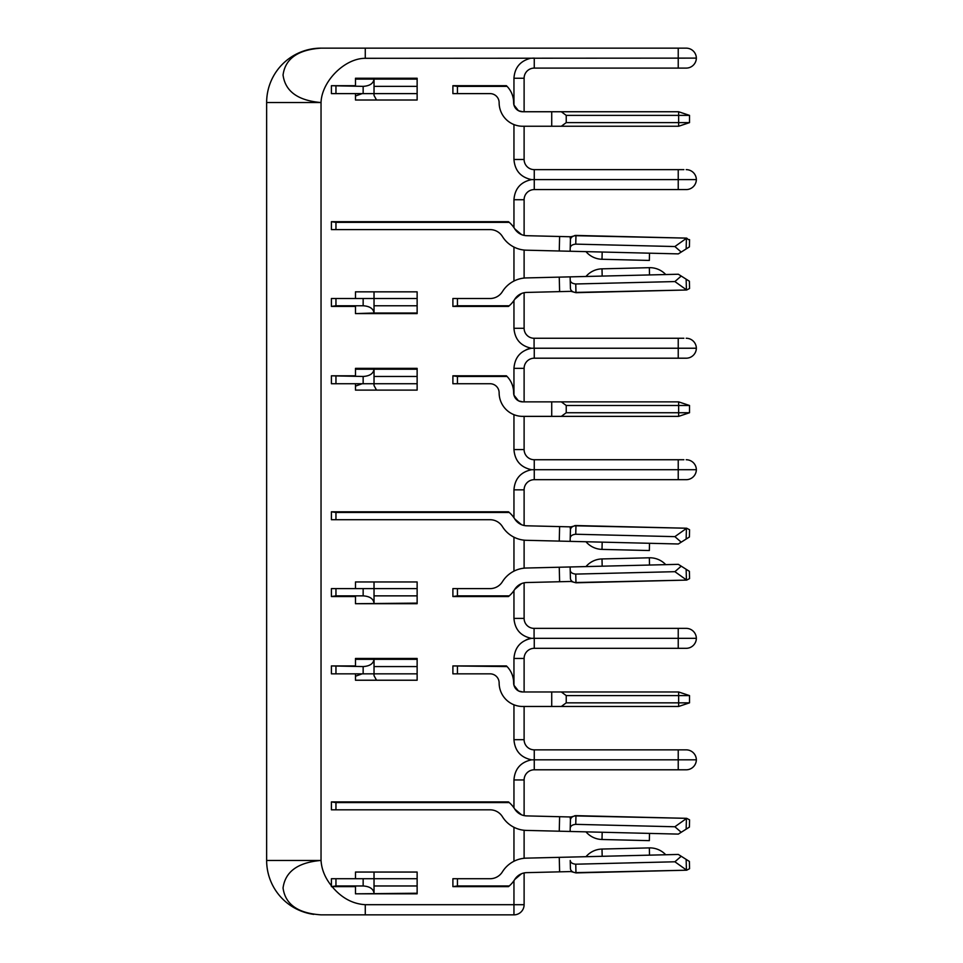 <?xml version="1.0" encoding="UTF-8"?>
<svg xmlns="http://www.w3.org/2000/svg" width="963" height="963" viewBox="0 0 963 963"><rect width="100%" height="100%" fill="white"/><g stroke="black" fill="none" stroke-linecap="round" stroke-linejoin="round"><path stroke-width="1.44" d="M376.533 680.227L374.029 675.653L374.029 673.835L331.416 673.835L331.416 665.927L355.479 665.927L355.479 658.463L417.135 658.463L417.135 680.227L355.479 680.227L355.479 673.835M331.416 665.927L363.147 666.577C369.744 666.143 373.367 663.724 374.029 659.33L355.479 659.33L355.479 658.463L417.135 658.463L417.135 659.33L374.029 659.33L374.029 673.835L374.029 659.33L374.029 666.577L417.135 666.577M678.638 691.964L689.52 695.599L689.52 702.846L566.232 702.846L566.232 695.599L678.638 695.599L678.638 691.964L522.704 691.964A9.064 9.064 0 0 1 513.64 682.899A23.569 23.569 0 0 0 507.08 666.577L506.418 665.927L452.899 665.927L507.08 666.577M524.113 691.964L524.113 658.463A10.16 10.16 0 0 1 534.26 648.316A10.16 10.16 0 0 0 524.113 658.463L513.953 658.463L513.953 685.259L518.443 690.892M518.66 691.013L522.704 691.964M566.232 702.846L561.321 706.469L522.704 706.469A23.569 23.569 0 0 1 499.135 682.899A9.064 9.064 0 0 0 490.071 673.835L452.899 673.835L452.899 665.927M362.148 673.835L355.479 676.231M566.232 695.599L561.321 691.964M689.52 695.599L678.638 695.599L678.638 706.469L561.321 706.469M689.52 702.846L678.638 706.469M417.135 673.835L374.029 673.835M570.975 581.459L575.958 582.784L570.975 581.459L526.713 582.531A14.505 14.505 0 0 0 514.736 589.392A29.01 29.01 0 0 1 509.258 595.868L508.488 596.53L452.899 596.53L452.899 588.61L457.437 588.61L457.437 595.868L452.899 596.53M570.975 526.869L572.203 526.905A5.441 4.358 1.4 0 0 570.409 530.023A5.441 4.358 1.4 0 1 575.958 525.81L686.691 528.23L575.958 525.545L570.975 526.869L559.611 526.592L559.262 541.098L526.364 540.303A29.01 29.01 0 0 1 502.397 526.58A14.505 14.505 0 0 0 490.071 519.719L331.416 519.719L331.416 511.798L508.488 511.798L509.258 512.46L335.955 512.46L331.416 511.798M452.899 383.731L452.899 375.811L506.418 375.811L507.08 376.473A23.569 23.569 0 0 1 513.64 392.796A9.064 9.064 0 0 0 522.704 401.86L551.727 401.86L551.727 416.365L522.704 416.365A23.569 23.569 0 0 1 499.135 392.796A9.064 9.064 0 0 0 490.071 383.731L452.899 383.731M457.437 305.765L509.258 305.765L508.488 306.415L452.899 306.415L452.899 298.506L457.437 298.506L457.437 305.765L452.899 306.415M572.203 236.79A5.441 4.358 1.4 0 0 570.409 239.907A5.441 4.358 1.4 0 1 575.958 235.706L686.691 238.126L575.958 235.429L570.975 236.766L559.611 236.489L559.262 250.994L526.364 250.187A29.01 29.01 0 0 1 502.397 236.465A14.505 14.505 0 0 0 490.071 229.603L331.416 229.603L331.416 221.695L508.488 221.695L509.258 222.357L335.955 222.357L331.416 221.695M452.899 93.616L452.899 85.707L506.418 85.707L507.08 86.369A23.569 23.569 0 0 1 513.64 102.68A9.064 9.064 0 0 0 522.704 111.744L551.727 111.744L551.727 126.249L522.704 126.249A23.569 23.569 0 0 1 499.135 102.68A9.064 9.064 0 0 0 490.071 93.616L452.899 93.616M365.278 58.31L365.278 48.15L686.21 48.15A10.16 10.16 -53.1 0 1 696.357 58.117L365.278 58.31C344.417 58.274 321.678 81.518 321.04 102.547L321.04 860.453C321.594 869.408 325.061 877.859 331.416 885.791L331.416 878.725L335.955 878.725L335.955 885.972L331.404 886.634L331.416 885.791M355.479 878.725L355.479 872.057L417.135 872.057L417.135 893.82L355.479 893.82L355.479 886.634L332.103 886.634C341.528 897.901 352.578 903.92 365.278 904.69L513.953 904.69L513.953 880.688M570.975 871.563L575.958 872.899L570.975 871.563L526.713 872.647A14.505 14.505 0 0 0 514.736 879.496A29.01 29.01 0 0 1 509.258 885.972L508.488 886.634L452.899 886.634L452.899 878.725L457.437 878.725L457.437 885.972L452.899 886.634M570.975 816.985L572.203 817.009A5.441 4.358 1.4 0 0 570.409 820.127A5.441 4.358 1.4 0 1 575.958 815.926L686.691 818.333L575.958 815.649L570.975 816.985L559.611 816.708L559.262 831.201L526.364 830.407A29.01 29.01 0 0 1 502.397 816.684A14.505 14.505 0 0 0 490.071 809.823L331.416 809.823L331.416 801.914L508.488 801.914L509.258 802.576L335.955 802.576L331.416 801.914M376.533 100.008L374.029 95.433L374.029 93.616L331.416 93.616L331.416 85.707L355.479 85.707L355.479 78.244L417.135 78.244L417.135 100.008L355.479 100.008L355.479 93.616M376.533 390.111L374.029 385.537L374.029 383.731L331.416 383.731L331.416 375.811L355.479 375.811L355.479 368.36L417.135 368.36L417.135 390.111L355.479 390.111L355.479 383.731M355.479 298.506L355.479 291.837L417.135 291.837L417.135 313.601L355.479 313.601L355.479 306.415L331.416 306.415L331.416 298.506L335.955 298.506L335.955 305.765L331.416 306.415M355.479 588.61L355.479 581.953L417.135 581.953L417.135 603.705L355.479 603.705L355.479 596.53L331.416 596.53L331.416 588.61L335.955 588.61L335.955 595.868L331.416 596.53M524.113 706.469L524.113 739.692A10.16 10.16 0 0 0 534.26 749.852L686.017 749.852M513.953 807.861L513.953 779.946L524.113 779.946A10.16 10.16 0 0 1 534.26 769.798A10.16 10.16 0 0 0 524.113 779.946L524.113 815.613M331.416 375.811L363.147 376.473C369.744 376.039 373.367 373.62 374.029 369.226L355.479 369.226L355.479 368.36L417.135 368.36L417.135 369.226L374.029 369.226L374.029 383.731L374.029 369.226L374.029 376.473L417.135 376.473M678.638 401.86L689.52 405.483L689.52 412.742L566.232 412.742L566.232 405.483L678.638 405.483L678.638 401.86L551.727 401.86M524.113 401.86L524.113 368.36A10.16 10.16 0 0 1 534.26 358.2A10.16 10.16 0 0 0 524.113 368.36L513.953 368.36L513.953 395.155L518.443 400.789M518.66 400.909L522.704 401.86M452.899 375.811L457.437 376.473L507.08 376.473M362.148 383.731L355.479 386.115M566.232 405.483L561.321 401.86M566.232 412.742L561.321 416.365L551.727 416.365M689.52 405.483L678.638 405.483L678.638 416.365L561.321 416.365M689.52 412.742L678.638 416.365M417.135 383.731L374.029 383.731L374.029 376.473M524.113 416.365L524.113 449.589A10.16 10.16 0 0 0 534.26 459.736L683.874 459.736M685.812 479.682L534.26 479.682A10.16 10.16 0 0 0 524.113 489.842L524.113 525.497M331.416 85.707L363.147 86.369C369.744 85.924 373.367 83.504 374.029 79.11L355.479 79.11L355.479 78.244L417.135 78.244L417.135 79.11L374.029 79.11L374.029 93.616L374.029 79.11L374.029 86.369L417.135 86.369M678.638 111.744L689.52 115.379L689.52 122.626L566.232 122.626L566.232 115.379L561.321 111.744L566.232 115.379L678.638 115.379L678.638 111.744L551.727 111.744M696.357 58.117A10.16 10.16 -47.3 0 1 686.21 68.096L534.26 68.096A10.16 10.16 0 0 0 524.113 78.244L513.953 78.244L513.953 105.039L518.443 110.685M518.66 110.793L522.704 111.744M452.899 85.707L457.437 86.369L507.08 86.369M362.148 93.616L355.479 96.011M566.232 122.626L561.321 126.249L551.727 126.249M689.52 115.379L678.638 115.379L678.638 126.249L561.321 126.249M689.52 122.626L678.638 126.249M417.135 93.616L374.029 93.616L374.029 86.369M524.113 126.249L524.113 159.485A10.16 10.16 0 0 0 534.26 169.632L683.874 169.632M513.953 227.641L513.953 199.726L524.113 199.726A10.16 10.16 0 0 1 534.26 189.579A10.16 10.16 0 0 0 524.113 199.726L524.113 235.393M521.549 814.818L514.736 809.04A14.505 14.505 0 0 0 526.713 815.902L559.611 816.708M514.736 809.04A29.01 29.01 0 0 0 509.258 802.576M523.342 858.37L524.113 858.286L524.113 830.262L523.342 830.178M417.135 885.972L374.029 885.972L374.029 878.725L417.135 878.725M417.135 893.231L355.479 893.82L417.135 893.231M559.611 871.84L559.262 857.347L526.364 858.141A29.01 29.01 0 0 0 502.397 871.864A14.505 14.505 0 0 1 490.071 878.725L457.437 878.725M363.147 878.725L374.029 878.725L374.029 893.231C373.367 888.837 369.744 886.417 363.147 885.972L363.147 878.725L335.955 878.725M575.958 815.926L575.754 824.352C572.407 824.665 570.565 825.905 570.216 828.072C570.565 825.905 572.407 824.665 575.754 824.352L674.894 826.76L686.691 818.333L689.568 819.862L689.388 827.109L678.337 834.102L570.144 831.466L570.216 828.072L570.144 831.466L559.262 831.201M575.958 872.622L686.691 870.203L674.894 861.789L575.754 864.196L575.958 872.622A5.441 4.358 178.6 0 1 570.409 868.409L570.216 860.477C570.565 862.643 572.407 863.883 575.754 864.196C572.407 863.883 570.565 862.643 570.216 860.477L570.409 868.409A5.441 4.358 178.6 0 0 572.203 871.539M678.337 854.446L570.144 857.082L649.507 855.156L649.339 847.897A21.764 21.764 0 0 1 665.722 854.759L678.337 854.446L681.214 856.263L674.894 861.789M575.958 815.649L574.755 815.733M570.12 817.178L570.421 819.573M374.029 885.972L374.029 872.057M570.409 820.139L570.216 828.072M681.214 832.285L674.894 826.76M363.147 885.972L335.955 885.972M332.103 886.634L331.404 886.634M509.258 885.972L457.437 885.972M570.144 831.466L678.337 834.102M521.549 873.73L514.736 879.496M649.339 840.651L602.007 839.495L649.339 840.651L649.507 833.392M602.007 839.495A21.764 21.764 0 0 1 585.973 831.851A21.764 21.764 0 0 0 602.007 839.495L602.176 832.249M686.414 869.998L686.15 859.393L689.388 861.44L689.568 868.686L686.691 870.203L575.958 872.899M570.144 857.082L559.262 857.347M686.15 859.393L681.214 856.263M649.507 855.156L665.722 854.759A21.764 21.764 0 0 0 649.339 847.897L602.007 849.053L649.339 847.897A21.764 21.764 0 0 1 665.722 854.759M602.176 856.3L602.007 849.053A21.764 21.764 0 0 0 585.973 856.697M313.769 914.369A54.397 54.397 0 0 1 266.643 860.453L321.04 860.453C297.928 862.415 285.265 871.599 283.05 887.982C285.265 904.329 297.928 913.285 321.04 914.85L365.278 914.85L365.278 904.69M524.113 872.935L524.113 904.69A10.16 10.16 0 0 1 513.953 914.85L365.278 914.85M521.549 524.715L514.736 518.937A14.505 14.505 0 0 0 526.713 525.798L559.611 526.592M514.736 518.937A29.01 29.01 0 0 0 509.258 512.46M523.342 568.266L524.113 568.17L524.113 540.159L523.33 540.062M417.135 595.868L374.029 595.868L374.029 588.61L417.135 588.61M417.135 603.115L355.479 603.705L417.135 603.115M559.611 581.736L559.262 567.231L526.364 568.026A29.01 29.01 0 0 0 502.397 581.748A14.505 14.505 0 0 1 490.071 588.61L457.437 588.61M363.147 588.61L374.029 588.61L374.029 603.115C373.367 598.721 369.744 596.302 363.147 595.868L363.147 588.61L335.955 588.61M575.958 525.81L575.754 534.248C572.407 534.561 570.565 535.801 570.216 537.956C570.565 535.801 572.407 534.561 575.754 534.248L674.894 536.644L686.691 528.23L689.568 529.746L689.388 537.005L678.337 543.987L570.144 541.362L570.216 537.956L570.144 541.362L559.262 541.098M575.958 582.519L686.691 580.099L674.894 571.685L575.754 574.092L575.958 582.519A5.441 4.358 178.6 0 1 570.409 578.294L570.216 570.373C570.565 572.528 572.407 573.767 575.754 574.092C572.407 573.767 570.565 572.528 570.216 570.373L570.144 566.966L559.262 567.231M570.409 578.306A5.441 4.358 178.6 0 0 572.203 581.423M678.337 564.342L570.144 566.966L649.507 565.04L649.339 557.794A21.764 21.764 0 0 1 665.722 564.643L678.337 564.342L681.214 566.16L674.894 571.685M575.958 525.545L574.755 525.617M570.12 527.062L570.421 529.469M374.029 595.868L374.029 581.953M570.409 530.035L570.216 537.956M681.214 542.169L674.894 536.644M363.147 595.868L335.955 595.868M509.258 595.868L457.437 595.868M570.144 541.362L678.337 543.987M521.549 583.614L514.736 589.392M649.339 550.535L602.007 549.392L649.339 550.535L649.507 543.288M602.007 549.392A21.764 21.764 0 0 1 585.973 541.748A21.764 21.764 0 0 0 602.007 549.392L602.176 542.145M686.414 579.895L686.15 569.277L689.388 571.324L689.568 578.582L686.691 580.099L575.958 582.784M686.15 569.277L681.214 566.16M649.507 565.04L665.722 564.643A21.764 21.764 0 0 0 649.339 557.794L602.007 558.937L649.339 557.794A21.764 21.764 0 0 1 665.722 564.643M602.176 566.196L602.007 558.937A21.764 21.764 0 0 0 585.973 566.581M524.113 582.832L524.113 618.39A9.967 9.967 0 0 0 534.08 628.37L686.017 628.37M521.549 234.599L514.736 228.833A14.505 14.505 0 0 0 526.713 235.694L559.611 236.489M514.736 228.833A29.01 29.01 0 0 0 509.258 222.357M523.342 278.151L524.113 278.066L524.113 250.043L523.342 249.959M570.975 291.344L575.958 292.68L570.975 291.344L559.611 291.62L559.262 277.127L526.364 277.922A29.01 29.01 0 0 0 502.397 291.645A14.505 14.505 0 0 1 490.071 298.506L457.437 298.506M363.147 298.506L374.029 298.506L374.029 313.011L355.479 313.601L417.135 313.011L374.029 313.011C373.367 308.617 369.744 306.198 363.147 305.765L363.147 298.506L335.955 298.506M417.135 305.765L374.029 305.765L374.029 298.506L417.135 298.506M559.611 291.62L526.713 292.427A14.505 14.505 0 0 0 514.736 299.288L521.549 293.51M509.258 305.765A29.01 29.01 0 0 0 514.736 299.288M575.958 235.706L575.754 244.133C572.407 244.446 570.565 245.685 570.216 247.852C570.565 245.685 572.407 244.446 575.754 244.133L674.894 246.54L686.691 238.126L688.316 239.57M575.958 292.403L686.691 289.995L674.894 281.569L575.754 283.977L575.958 292.403A5.441 4.358 178.6 0 1 570.409 288.19L570.216 280.257C570.565 282.424 572.407 283.664 575.754 283.977C572.407 283.664 570.565 282.424 570.216 280.257L570.144 276.863L559.262 277.127M570.409 288.19A5.441 4.358 178.6 0 0 572.203 291.32M678.337 274.238L570.144 276.863L649.507 274.937L649.339 267.678A21.764 21.764 0 0 1 665.722 274.539L678.337 274.238L681.214 276.044L674.894 281.569M678.337 253.883L570.144 251.247L678.337 253.883L689.388 246.889L689.568 239.643L688.593 239.618M575.958 235.429L574.755 235.514M570.12 236.958L570.421 239.354M570.144 251.247L570.216 247.852L570.144 251.247L559.262 250.994M374.029 305.765L374.029 291.837M570.409 239.919L570.216 247.852M681.214 252.065L674.894 246.54M363.147 305.765L335.955 305.765M602.176 252.029L602.007 259.276L649.339 260.431L649.507 253.185M602.007 259.276A21.764 21.764 0 0 1 585.973 251.632A21.764 21.764 0 0 0 602.007 259.276M686.414 289.779L686.15 279.174L689.388 281.22L689.568 288.467L686.691 289.995L575.958 292.68M686.15 279.174L681.214 276.044M649.507 274.937L665.722 274.539A21.764 21.764 0 0 0 649.339 267.678L602.007 268.833L602.176 276.08M585.973 276.477A21.764 21.764 0 0 1 602.007 268.833M524.113 292.728L524.113 328.287A9.967 9.967 0 0 0 534.08 338.254L683.874 338.254M266.643 860.453L266.643 102.547A54.397 54.397 0 0 1 321.04 48.15C297.94 49.727 285.277 58.683 283.05 75.018C285.277 91.401 297.94 100.573 321.04 102.547L266.643 102.547M365.278 48.15L321.04 48.15M532.346 58.165L534.26 58.117L534.26 68.096A10.16 10.16 0 0 0 524.113 78.244L524.113 111.744M685.812 189.579L534.26 189.579L534.26 179.612L531.552 179.612C520.706 177.3 514.844 170.583 513.953 159.485L513.953 124.564M534.26 348.233L696.357 348.233A10.16 10.16 -47.3 0 1 686.21 358.2L534.26 358.2L534.26 348.233L531.468 348.245C520.67 345.97 514.832 339.325 513.953 328.287L513.953 300.468M534.26 479.682L534.26 469.715L531.552 469.715C520.706 467.404 514.844 460.699 513.953 449.589L513.953 414.68M534.26 638.337L696.357 638.337A10.16 10.16 -47.3 0 1 686.21 648.316L534.26 648.316L534.26 638.337L531.468 638.349C520.67 636.086 514.832 629.429 513.953 618.39L513.953 590.584M685.812 769.798L534.26 769.798L534.26 759.819L531.552 759.819C520.706 757.52 514.844 750.803 513.953 739.692L513.953 704.784M686.21 48.15L683.874 48.15M679.276 48.15L524.113 48.15M524.113 78.244A10.16 10.16 0 0 1 534.26 68.096L685.812 68.096M681.852 68.096L683.874 68.096M681.852 769.798L683.874 769.798M681.852 648.316L683.874 648.316M534.26 459.736L534.26 469.715L678.229 469.715L678.229 479.682L681.527 479.682M681.852 479.682L683.874 479.682M679.445 459.736L678.229 459.736L678.229 469.715L696.357 469.715A10.16 10.16 -47.3 0 1 686.21 479.682L678.229 479.682M681.852 358.2L683.008 358.2M524.113 199.726A10.16 10.16 0 0 1 534.26 189.579L678.229 189.579L678.229 179.612L696.357 179.612A10.16 10.16 -47.3 0 1 686.21 189.579L678.229 189.579M681.852 189.579L683.874 189.579M696.357 759.819A10.16 10.16 -47.3 0 1 686.21 769.798L678.229 769.798L678.229 759.819L696.357 759.819A10.16 10.16 0 0 0 686.21 749.852A10.16 10.16 0 0 1 696.357 759.819M534.26 749.852L534.26 759.819L678.229 759.819L678.229 749.852M696.357 638.337A10.16 10.16 0 0 0 686.21 628.37A10.16 10.16 0 0 1 696.357 638.337M696.357 469.715A10.16 10.16 0 0 0 686.21 459.736A10.16 10.16 0 0 1 696.357 469.715M696.357 348.233A10.16 10.16 0 0 0 686.21 338.254A10.16 10.16 0 0 1 696.357 348.233M534.26 169.632L534.26 179.612L678.229 179.612L678.229 169.632M696.357 179.612A10.16 10.16 0 0 0 686.21 169.632A10.16 10.16 0 0 1 696.357 179.612M457.437 673.835L457.437 666.577M551.727 691.964L551.727 706.469M335.955 673.835L335.955 666.577M363.147 666.577L363.147 673.835M513.953 658.463C514.796 647.437 520.634 640.732 531.468 638.349A20.307 20.307 0 0 0 526.171 639.841M513.953 571.155L513.953 537.173M513.953 517.757L513.953 489.842C514.796 478.78 520.67 472.063 531.552 469.715A20.307 20.307 0 0 1 529.843 469.414M513.953 368.36C514.796 357.333 520.634 350.628 531.468 348.245A20.307 20.307 0 0 0 526.171 349.725M513.953 281.04L513.953 247.07M513.953 199.726C514.796 188.664 520.67 181.959 531.552 179.612A20.307 20.307 0 0 1 529.843 179.299M513.953 78.244C514.687 67.687 520.189 61.03 530.444 58.31M513.953 861.259L513.953 827.289M513.953 779.946C514.796 768.883 520.67 762.178 531.552 759.819A20.307 20.307 0 0 1 529.843 759.518M524.113 739.692L513.953 739.692M457.437 383.731L457.437 376.473M335.955 383.731L335.955 376.473M363.147 376.473L363.147 383.731M524.113 449.589L513.953 449.589M457.437 93.616L457.437 86.369M335.955 93.616L335.955 86.369M363.147 86.369L363.147 93.616M524.113 159.485L513.953 159.485M335.955 802.576L335.955 809.823M686.15 829.155L686.414 818.55M524.113 904.69L513.953 904.69L513.953 914.85M335.955 512.46L335.955 519.719M686.15 539.051L686.414 528.434M524.113 618.39L513.953 618.39M335.955 222.357L335.955 229.603M665.722 274.539A21.764 21.764 0 0 0 649.339 267.678M686.15 248.936L686.414 238.33M524.113 328.287L513.953 328.287M678.229 48.15L678.229 68.096M534.08 348.233L534.08 338.254M524.113 489.842L513.953 489.842M534.08 638.337L534.08 628.37M524.113 779.946A10.16 10.16 0 0 1 534.26 769.798M524.113 658.463A10.16 10.16 0 0 1 534.26 648.316M524.113 368.36A10.16 10.16 0 0 1 534.26 358.2M686.21 648.316L678.229 648.316L678.229 628.37M686.21 358.2L678.229 358.2L678.229 338.254"/></g></svg>

